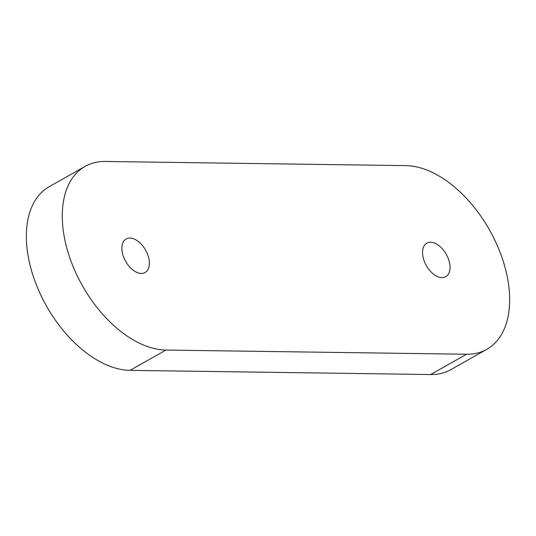<?xml version="1.0" encoding="UTF-8"?>
<svg xmlns="http://www.w3.org/2000/svg" width="536" height="536" viewBox="0 0 536 536"><rect width="100%" height="100%" fill="white"/><g stroke="black" fill="none" stroke-linecap="round" stroke-linejoin="round"><path stroke-width="0.8" d="M105.358 161.463L406.007 165.637A102.671 61.091 -119.5 0 1 497.133 245.166A102.671 61.091 -119.5 0 1 486.802 349.325A102.671 61.091 -119.5 0 1 466.561 354.236L165.912 350.062A102.671 61.091 -119.5 0 1 74.792 270.533A102.671 61.091 -119.5 0 1 85.117 166.374A102.671 61.091 -119.5 0 1 105.358 161.463M486.802 349.325L450.883 369.626A102.671 61.091 -119.5 0 1 430.643 374.537L129.993 370.363A102.671 61.091 -119.5 0 1 38.867 290.834A102.671 61.091 -119.5 0 1 49.198 186.675L85.117 166.374M148.164 255.933A19.249 11.457 -119.5 0 1 145.109 272.523A19.249 11.457 -119.5 0 1 125.665 261.394A19.249 11.457 -119.5 0 1 126.161 239.002A19.249 11.457 -119.5 0 1 148.164 255.933M448.813 260.114A19.249 11.457 -119.5 0 1 445.758 276.697A19.249 11.457 -119.5 0 1 426.314 265.575A19.249 11.457 -119.5 0 1 426.817 243.177A19.249 11.457 -119.5 0 1 448.813 260.114M430.643 374.537L466.561 354.236M129.993 370.363L165.912 350.062"/></g></svg>
